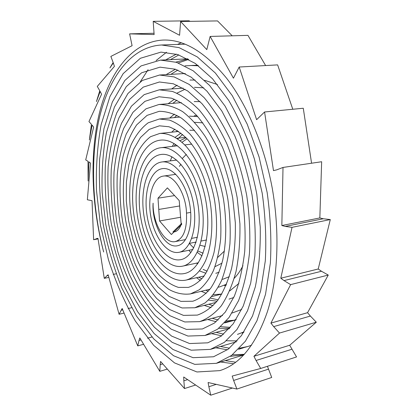<?xml version="1.0" encoding="UTF-8"?>
<svg xmlns="http://www.w3.org/2000/svg" width="416" height="416" viewBox="0 0 416 416"><rect width="100%" height="100%" fill="white"/><g stroke="black" fill="none" stroke-linecap="round" stroke-linejoin="round"><path stroke-width="0.62" d="M197.298 252.382L202.062 255.897M203.107 269.365L207.121 271.206M182.614 134.498L177.778 138.85M174.101 143.499L172.281 146.385M196.555 277.696L200.325 280.446M224.567 285.678L226.174 285.236M196.83 115.591L194.267 115.716M210.47 298.126L218.072 299.858M229.013 299.12L233.75 297.508M200.07 101.618L194.21 101.566M232.102 313.024L241.696 309.457M203.772 87.823L194.412 87.324M185.047 89.242L176.966 93.148M220.709 326.68L230.428 327.361M226.377 340.782L237.162 340.886M188.75 59.374L178.292 62.936M232.372 354.812L244.39 354.307M235.789 362.227L225.228 360.62M170.414 59.649L178.849 54.922M251.566 345.228L247.9 346.486L239.606 348.176M229.481 348.218L220.407 346.46M170.825 74.365L177.845 70.06M198.51 65.785L190.84 65.515L197.74 65.203M243.552 332.613L242.138 333.044M223.673 334.162L216.112 332.368M171.605 88.951L177.133 85.171M204.615 80.293L217.433 84.526M234.333 320.195L226.314 320.949M218.156 320.013L212.233 318.297M172.801 103.345L176.878 100.24M213.06 305.755L208.759 304.236M174.356 117.593L176.925 115.378M208.234 291.278L205.764 290.212M176.332 131.695L177.382 130.634M194.652 122.309L202.831 122.85M229.304 276.687L222.57 279.354M170.305 160.888L171.933 156.79M182.042 142.267L187.086 138.746M190.814 252.684L188.952 250.266M174.824 174.481L175.068 173.602M182.406 158.402L186.347 154.372M157.992 198.203L167.393 187.876L179.213 200.574L181.158 223.917L172.936 231.956L174.002 231.941L171.371 234.51L159.557 220.974L157.992 198.203L174.574 195.593M179.66 205.962L158.969 209.414M141.008 339.934L139.022 340.465L139.818 337.943L159.801 371.342L167.336 369.101M147.488 338.198L152.001 336.986M162.75 363.906L160.202 364.655L160.576 361.442L184.506 388.549L195.624 385.018M187.616 379.626L183.846 380.801L183.706 376.995L210.756 395.2L232.424 388.04M216.237 384.363L208.858 386.745L208.104 382.517L236.891 389.054L271.721 377.468L267.441 366.288M268.445 369.164L233.631 380.453L232.196 376.064L260.697 368.462L296.546 356.933L289.692 345.254L253.926 356.299L279.5 333.07L316.306 322.208L289.692 345.254M291.855 349.268L256.069 360.474L253.926 356.299M307.564 312.692L310.383 316.046L273.686 326.617L270.915 323.107L290.628 284.627L328.255 275.054L307.564 312.692L270.915 323.107M318.219 269.001L321.5 271.258L284.019 280.608L280.8 278.226L292.032 227.334L330.288 219.565L318.219 269.001L280.8 278.226M319.842 217.942L323.31 218.759L285.225 226.418L281.845 225.529L283.01 167.445L321.651 161.736L319.842 217.942L281.845 225.529M283.01 167.445L276.697 169.858L273.484 170.617L264.571 111.982L303.28 108.243L311.574 163.223M264.571 111.982L256.615 119.694L239.19 67.028L277.623 64.886L292.791 109.257M239.19 67.028L233.433 78.187L210.137 36.442L247.952 35.36L265.621 65.556M210.137 36.442L206.799 49.613L180.612 21.497L217.537 20.92L232.211 35.807M180.612 21.497L179.577 35.272L153.192 21.346L189.041 20.8L190.148 21.346M153.192 21.346L154.128 34.564L129.615 33.862L154.092 33.254M323.31 218.759L330.288 219.565M321.5 271.258L328.255 275.054M310.383 316.046L316.306 322.208M181.262 42.749L177.471 44.444M129.615 33.862L132.09 45.703L110.848 56.42L113.142 62.478M160.202 364.655L159.801 371.342M183.846 380.801L184.506 388.549M208.858 386.745L210.756 395.2M233.631 380.453L236.891 389.054M256.069 360.474L260.697 368.462M273.686 326.617L279.5 333.07M284.019 280.608L290.628 284.627M285.225 226.418L292.032 227.334M113.152 62.504L109.928 67.891L113.308 62.915L114.426 66.378L97.276 86.424L99.788 90.756L96.444 101.54L100.188 91.447L101.577 94.224L88.951 121.571L91.437 124.332M91.447 124.348L89.362 139.979L92.092 125.06L93.642 127.098L85.712 159.9L88.01 161.304L88.119 181.048L88.91 161.85L90.522 163.129L87.344 199.763L92.04 200.694L93.61 239.71L98.062 238.898M139.022 340.465L137.758 345.878L122.164 308.464L119.096 314.272L108.108 274.752L104.276 278.351L97.978 238.363L93.61 239.71M180.924 225.191L181.563 223.309L181.662 224.474L180.924 225.191C179.291 229.133 177.138 231.358 174.46 231.868L174.008 231.936L180.924 225.191M103.657 251.987C91.546 205.951 89.44 155.589 99.169 114.015C109.075 72.914 131.815 41.595 163.316 40.045C184.132 39.369 205.234 52.114 226.637 78.281C247.047 104.707 264.113 144.773 272.23 188.11C280.067 232.934 277.93 278.424 267.478 311.475C255.939 344.661 240.032 364.385 219.762 370.635L196.945 371.972L174.491 362.882L153.67 345.322L135.366 321.11C124.566 302.344 115.591 281.861 108.43 259.652L100.469 225.378L96.491 190.549C95.815 167.43 97.365 145.439 101.15 124.571L110.006 96.392L123.162 73.637L140.369 58.276L160.971 52.114L177.783 54.564L195.239 63.409L212.56 78.822L228.81 100.568C238.872 117.92 247.426 137.472 254.467 159.219L262.2 193.185C265.45 216.471 266.484 239.013 265.309 260.816L260.681 290.701L252.512 315.988L241.405 335.655L228.145 349.258L213.522 356.772L193.06 357.682L172.884 349.44L154.102 333.497L137.509 311.548L123.687 285.095C115.929 265.746 109.954 245.492 105.763 224.328L102.154 192.566C101.535 171.506 102.96 151.518 106.418 132.6L114.421 107.094L126.287 86.627L141.679 72.748L160.03 67.158L175.38 69.212L191.287 77.225L207.028 91.26L221.801 110.958L234.718 135.663C242.185 154.237 247.957 173.971 252.034 194.88C254.94 215.935 255.876 236.335 254.831 256.069L250.687 283.145L243.256 306.015L233.189 323.856L221.135 336.164L207.787 342.826L189.608 343.543L171.616 336.086L154.794 321.828L139.885 302.084C131.045 286.728 123.672 269.901 117.77 251.607L111.218 223.35C108.399 204.09 107.364 185.198 108.129 166.681C109.912 148.704 113.537 132.408 118.997 117.78L129.568 99.455L143.234 87.121L159.427 81.988L173.306 83.777L187.668 90.948L201.859 103.537C211.006 114.551 219.289 127.863 226.71 143.463C233.412 160.113 238.571 177.804 242.185 196.534C244.821 215.394 245.664 233.657 244.728 251.321C242.783 268.174 239.33 283.098 234.374 296.098L225.316 312.057L214.453 323.05L202.415 328.978L186.425 329.415L170.555 322.821L155.667 310.154C146.432 299.172 138.315 286.26 131.31 271.419C125.05 255.845 120.224 239.512 116.828 222.425C114.317 205.223 113.391 188.37 114.052 171.876C115.658 155.901 118.867 141.424 123.677 128.456L132.99 112.299L144.945 101.343L159.052 96.746L171.47 98.176C180.05 101.468 188.536 107.307 196.919 115.69C205.067 125.44 212.42 137.238 218.988 151.081C224.91 165.844 229.481 181.501 232.71 198.063L235.331 222.789C235.622 239.034 234.406 254.093 231.686 267.982C228.155 280.826 223.517 291.59 217.766 300.274C211.526 307.596 204.724 312.536 197.361 315.094L183.482 315.385L169.671 309.53L156.66 298.459C148.585 288.813 141.461 277.472 135.294 264.43C129.792 250.723 125.549 236.34 122.569 221.286C119.038 198.182 119.194 176.608 123.037 156.556C126.282 144.123 130.842 133.546 136.708 124.836L147.056 115.383L159.193 111.322C166.41 111.322 173.8 113.568 181.366 118.066C188.88 123.838 195.993 131.69 202.701 141.622C212.269 157.773 219.596 178.006 223.543 199.623C226.788 221.317 226.408 242.486 222.669 260.322C219.627 271.513 215.597 280.878 210.579 288.402C205.135 294.762 199.196 299.047 192.759 301.246L180.918 301.371L169.109 296.379L157.955 286.863L147.956 273.666L139.532 257.608L132.974 239.554L128.513 220.381L126.298 200.933L126.402 182.062L128.872 164.642L133.609 149.49L140.494 137.493L149.23 129.366L159.437 125.819L168.87 126.745C175.375 129.158 181.771 133.51 188.068 139.802C200.398 153.8 210.298 176.462 214.698 201.037C217.407 219.898 217.168 237.12 213.97 252.71C211.364 262.21 207.927 270.171 203.648 276.598C198.999 281.996 193.908 285.594 188.38 287.388L178.511 287.414C171.839 285.262 165.433 281.18 159.302 275.163C147.472 261.732 138.59 241.077 134.576 219.159C127.769 180.497 139.105 142.62 160.212 140.182C178.402 137.628 200.257 166.208 206.133 202.478C212.238 238.763 200.902 270.452 184.47 273.525C165.734 277.472 146.094 249.553 140.858 218.187C135.314 186.737 144.55 156.546 161.117 154.461C175.854 152.23 193.222 175.214 197.865 203.819C202.665 232.435 193.768 257.421 180.768 259.657C166.41 262.532 151.278 241.056 147.29 216.954C143.052 192.769 150.233 170.175 162.469 168.641C173.649 166.915 186.488 184.241 189.852 205.135C193.372 226.07 186.904 244.187 177.486 245.762C164.445 248.742 151.59 222.898 153.098 203.18C152.558 222.726 164.554 244.187 175.334 241.576C183.399 238.914 187.122 229.429 186.493 213.117C186.066 194.09 174.013 173.971 163.264 176.108C153.265 177.403 147.228 196.05 150.779 216.372C154.138 236.616 166.884 254.675 178.989 252.309C190.102 250.416 197.714 229.076 193.591 204.526C189.628 180.014 174.658 160.004 161.798 161.985C147.54 163.769 139.381 189.94 144.243 217.552C148.819 245.086 166.088 269.573 182.484 266.178C197.106 263.546 207.137 235.394 201.718 203.2C196.508 171.007 177.044 145.397 160.68 147.748C141.996 149.984 131.752 183.732 137.868 218.577C143.629 253.349 165.365 284.445 186.217 280.062C193.95 277.857 200.382 271.456 205.52 260.848C211.713 245.929 213.58 224.182 210.137 201.828C206.154 179.535 197.168 158.912 185.936 146.151C177.195 137.27 168.475 133.032 159.775 133.442L150.545 136.687C144.95 140.956 140.223 147.061 136.36 154.996C129.501 172.172 127.863 195.889 131.711 219.804C135.19 238.025 141.133 254.301 149.531 268.632C155.438 277.311 161.886 284.232 168.875 289.406C176.056 293.322 183.243 294.824 190.44 293.909L199.113 289.869C204.547 285.371 209.29 279.022 213.34 270.816C216.85 261.602 219.284 251.035 220.641 239.112C221.291 226.626 220.683 213.72 218.821 200.392C216.263 187.143 212.612 174.6 207.86 162.76C202.592 151.632 196.68 142.116 190.117 134.217C183.336 127.457 176.457 122.746 169.468 120.078L159.344 119.002L148.226 122.777C141.508 127.795 135.85 135.023 131.264 144.466C123.089 164.762 121.191 192.717 125.689 220.756C128.45 234.728 132.392 248.071 137.504 260.785C143.224 272.88 149.822 283.39 157.305 292.308L169.333 302.552L182.083 307.97L194.875 307.757L204.916 303.02C211.208 297.773 216.705 290.368 221.411 280.805C225.519 270.114 228.353 257.816 229.918 243.911C230.677 229.367 229.97 214.334 227.807 198.812C223.517 175.666 215.706 153.977 205.436 136.744C198.25 126.168 190.648 117.796 182.629 111.623C174.559 106.87 166.686 104.494 159 104.484L145.969 108.831L134.888 119.012L126.235 134.056C121.758 146.141 118.768 159.64 117.26 174.559C116.641 189.982 117.504 205.743 119.844 221.842C124.4 245.851 132.574 268.668 143.78 287.544C151.736 299.322 160.482 308.724 170.014 315.749L184.772 321.963L199.628 321.651C207.407 318.885 214.604 313.638 221.229 305.906C227.328 296.712 232.253 285.298 235.992 271.664C238.919 256.963 240.23 240.989 239.923 223.751L237.151 197.496C233.761 179.915 228.92 163.296 222.633 147.644C215.68 132.943 207.896 120.416 199.274 110.063C190.403 101.192 181.433 94.983 172.37 91.421L159.26 89.82L144.16 94.635L131.394 106.22L121.477 123.396C116.35 137.134 112.944 152.474 111.254 169.406C110.531 186.857 111.504 204.672 114.176 222.862C117.744 240.932 122.845 258.201 129.475 274.664C136.88 290.378 145.48 304.049 155.272 315.676L171.08 329.098L187.949 336.06L204.968 335.478L217.625 329.176L229.034 317.517L238.566 300.664C243.797 286.952 247.421 271.196 249.444 253.391C250.437 234.749 249.538 215.478 246.74 195.582C242.892 175.833 237.437 157.18 230.376 139.636C222.534 123.219 213.793 109.226 204.157 97.661L189.233 84.427L174.138 76.924L159.572 75.02L142.397 80.428L127.941 93.501L116.787 112.85C111.056 128.294 107.25 145.46 105.373 164.356C104.593 183.82 105.685 203.663 108.638 223.881C112.632 243.958 118.3 263.172 125.653 281.518C133.91 299 143.51 314.272 154.45 327.335L172.182 342.347L191.194 350.199L210.413 349.378L224.375 342.342L236.995 329.441L247.546 310.736L255.341 286.759C258.976 268.403 260.608 248.461 260.244 226.938L256.797 194.168C252.528 172.229 246.475 151.523 238.638 132.044L225.108 106.137L209.633 85.483L193.154 70.777L176.524 62.332L160.488 60.112L141.076 65.915L124.836 80.491L112.351 101.993L103.938 128.747L99.653 159.078C98.79 180.565 99.986 202.452 103.241 224.734C107.614 246.854 113.859 268.039 121.971 288.278L136.432 315.978L153.821 338.993L173.55 355.727L194.787 364.374L216.346 363.329L231.566 355.436L245.388 341.224L256.979 320.689L265.517 294.299L270.364 263.094C271.596 240.318 270.525 216.767 267.14 192.442L259.069 156.957L247.187 124.124L232.289 95.706L215.337 73.008L197.288 56.909L179.104 47.632L161.606 44.99C131.55 46.602 109.502 76.492 99.72 116.459C90.137 156.879 91.926 206.268 103.667 251.982M96.465 238.618L97.817 238.373M104.276 278.351L108.836 277.378M106.756 275.777L108.3 275.449M113.199 274.414L116.189 273.785M119.096 314.272L124.077 313.056M121.051 310.248L122.736 309.842M128.123 308.542L131.555 307.72M137.758 345.878L143.608 344.287M186.493 213.117L190.705 212.389M159.557 220.974L180.601 217.261M195.25 242.226L195.879 242.72M200.075 245.216L205.192 246.496M180.97 164.31L179.364 166.374M217.755 257.395L224.437 251.009M191.708 144.134L190.102 144.295M199.612 270.967L205.92 273.265M215.8 273.302L219.128 272.246M194.506 130.229L189.826 130.255M180.892 133.104L175.25 137.228M219.944 286.79L226.611 284.18M234.27 278.252C237.515 274.908 240.412 270.738 242.949 265.736M197.74 116.605L189.519 116.163M208.515 300.071L217.043 301.226M218.707 328.349L229.632 328.286M187.928 58.926L175.859 62.13M230.318 356.346L243.875 354.864M166.53 52.239L156.12 60.544M148.117 69.659L140.317 81.749M189.415 243.526L193.7 247.957M197.928 251.025L203.128 253.214M196.524 263.136L197.673 263.843M214.973 266.692L221.967 263.172M186.077 137.712L180.138 140.639M175.656 144.456L174.112 146.167M198.614 277.228L201.859 278.808M174.876 129.189L171.678 132.184M201.204 291.314L206.289 293.322M213.387 294.7L221.837 294.044M229.752 290.909L238.945 283.374M174.46 114.166L169.692 118.03M204.199 305.391L211.084 307.606M174.424 99.195L168.121 103.73M207.678 319.509L216.159 321.729M225.326 322.083L232.024 320.908L236.168 319.509M195.094 80.044L189.982 80.038M211.557 333.637L221.645 335.785M237.453 334.381L244.02 331.906M190.84 65.515L189.108 65.64M175.406 69.222L166.114 74.641M215.852 347.792L227.438 349.778M238.857 348.967L247.9 346.486M176.41 54.137L165.677 59.868M220.672 362.008L233.714 363.74M191.682 144.102L190.559 144.232M235.96 319.831L232.024 320.908M163.264 176.108L175.843 174.34M178.989 252.309L192.899 249.46M161.798 161.985L176.68 160.066M182.484 266.178L198.442 262.72M160.68 147.748L177.544 145.766M184.782 144.919L190.611 144.232M186.217 280.062L204.116 275.969M159.775 133.442L178.625 131.451M190.44 293.909L209.966 289.203M218.275 287.196L219.944 286.796M159.344 119.002L179.852 117.073M194.875 307.757L216.128 302.37M159 104.484L181.407 102.638M199.628 321.651L222.492 315.567M159.26 89.82L183.18 88.135M204.968 335.478L229.263 328.702M159.572 75.02L185.318 73.512M210.413 349.378L236.319 341.817M160.488 60.112L187.762 58.838M216.346 363.329L243.786 354.957M161.606 44.99L185.177 44.179M175.334 241.576L185.572 239.574M191.724 238.373L197.434 237.255M206.544 239.975L201.188 241.046M196.102 242.055L189.504 243.37M185.713 137.348L176.992 138.315M221.837 294.05L211.921 296.504M231.977 320.913L224.546 322.941M190.757 65.551L184.99 65.853M243.178 347.911L238.529 349.3"/></g></svg>
